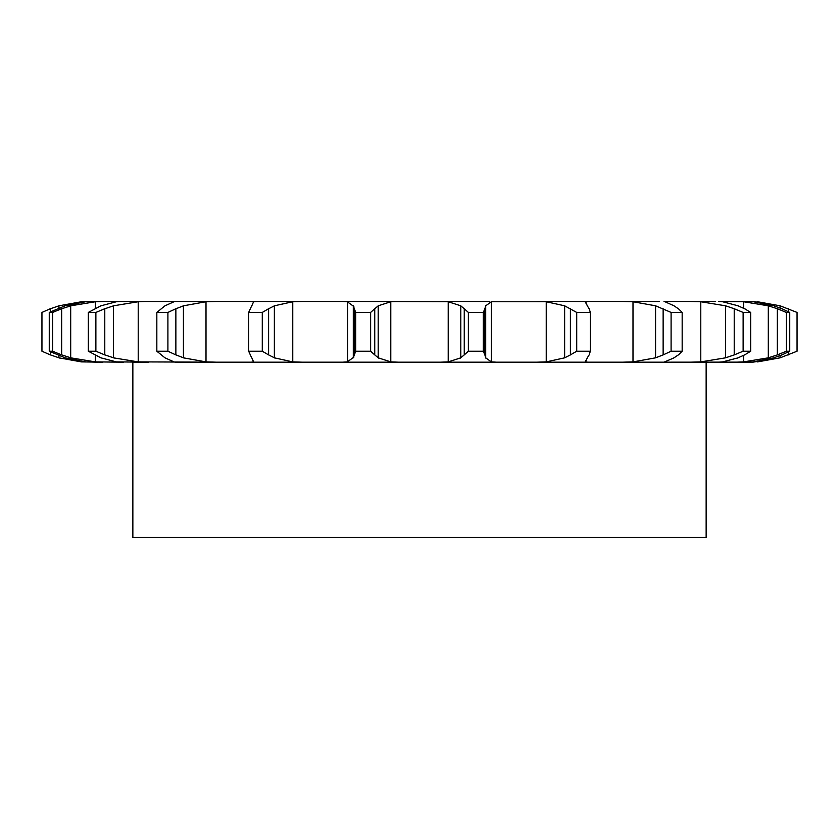 <?xml version="1.0" encoding="UTF-8"?>
<svg xmlns="http://www.w3.org/2000/svg" width="839" height="839" viewBox="0 0 839 839"><rect width="100%" height="100%" fill="white"/><g stroke="black" fill="none" stroke-linecap="round" stroke-linejoin="round"><path stroke-width="1.26" d="M370.628 312.433L370.628 351.216L374.739 354.907L374.739 308.731L370.628 312.433L355.684 312.433L355.684 351.216L353.292 357.834L353.292 305.805L355.684 312.433M378.546 305.553L374.393 309.067M374.393 354.572L378.546 358.085M370.628 351.216L355.684 351.216M353.859 357.141L347.084 362.029M390.785 301.746L390.785 361.892L378.2 357.834L378.2 305.805L390.785 301.746L398.263 301.474L342.616 301.474L347.65 301.746L347.65 361.892L342.616 362.175L587.657 362.175L536.96 362.175L546.241 361.892L546.241 301.746L564.637 305.805L576.718 312.433L590.331 312.433L589.167 308.731M390.785 361.892L398.263 362.175M347.084 301.61L353.859 306.497M368.919 301.474L448.215 301.746L460.8 305.805L460.8 357.834L448.215 361.892L440.737 362.175M587.321 357.834L585.538 361.892L587.657 362.175L664.006 362.175L622.748 362.175L632.994 361.892L632.994 301.746L655.574 305.805L671.095 312.433L682.17 312.433L678.405 308.731M674.032 357.834L664.006 362.175L753.149 362.123A109.594 109.594 0 0 1 749.846 362.175L749.856 362.175M736.17 362.175L743.574 361.892L743.574 355.442M715.615 362.175L717.492 362.175M58.919 307.965L58.919 305.805L81.425 301.746L104.865 301.474L95.426 301.746L70.696 305.805L70.696 357.834L95.426 361.892L123.385 362.175M102.83 362.175L81.425 361.892L58.919 357.834L58.919 355.684M97.681 362.175L85.714 361.892L65.096 357.834L49.26 351.216L49.26 312.433L65.096 305.805L85.714 301.746L92.342 301.474M706.144 362.175L706.144 537.526L132.856 537.526L132.856 362.175L148.524 362.175L116.411 361.892L100.869 357.834L88.326 351.216L88.326 312.433L100.869 305.805L116.411 301.746L120.386 301.474L104.865 301.474M144.801 301.474L138.215 301.746L113.464 305.805L113.464 357.834L138.215 361.892L216.252 362.175L174.994 362.175M120.386 301.474L216.252 301.474L206.006 301.746L183.426 305.805L183.426 357.834L206.006 361.892L216.252 362.175L342.616 362.175M216.252 301.474L349.37 301.474M354.142 308.731L354.142 354.907M489.63 301.474L440.737 301.474M491.35 301.746L491.35 361.892L485.708 357.834L485.708 305.805L491.35 301.746L546.241 301.746M659.297 301.474L536.96 301.474M664.006 301.474L699.076 301.474M715.615 301.474L690.476 301.474L700.785 301.746L700.785 361.892L690.476 362.175M738.131 305.805L722.589 301.746L718.614 301.474L743.574 301.746L743.574 308.196M749.846 301.474A109.594 109.594 0 0 1 753.149 301.516L734.23 301.474M253.462 301.746L257.332 301.474M210.841 301.474L199.923 301.474M174.994 301.474L179.703 301.474M121.508 301.474L123.385 301.474M302.04 301.474L292.759 301.746L274.363 305.805L274.363 357.834L292.759 361.892L302.04 362.175M468.372 351.216L483.316 351.216L484.858 354.907L484.858 308.731L483.316 312.433L468.372 312.433L464.261 308.731L464.261 354.907L468.372 351.216L468.372 312.433M464.607 354.572L460.454 358.085M491.35 361.892L496.384 362.175M484.774 354.572L485.791 358.085M251.679 357.834L248.669 351.216L262.282 351.216L268.595 354.907L268.595 308.731L262.282 312.433L248.669 312.433L251.679 305.805M251.501 357.141L253.64 362.029M253.462 361.892L251.343 362.175M268.019 354.572L274.94 358.085M570.405 308.731L570.405 354.907L576.718 351.216L590.331 351.216L589.167 354.907M570.405 354.907L564.637 357.834L546.241 361.892M585.36 361.431L585.538 360.686M589.356 354.572L587.143 358.085M174.03 361.892L164.968 357.834L156.83 351.216L167.905 351.216L175.865 354.907L175.865 308.731L167.905 312.433L156.83 312.433L164.968 305.805L174.03 301.746M175.11 354.572L184.181 358.085M587.657 301.474L585.36 302.218M622.748 301.474L632.994 301.746M663.135 308.731L663.135 354.907L671.095 351.216L682.17 351.216L678.405 354.907M663.135 354.907L655.574 357.834L632.994 361.892M664.97 361.892L664.006 362.175M678.845 354.572L673.602 358.085M88.326 351.216L95.877 351.216L104.781 354.907L104.781 308.731L95.877 312.433L88.326 312.433M103.91 354.572L114.335 358.085M700.785 301.746L725.536 305.805L734.219 308.731L734.219 354.907L743.123 351.216L750.674 351.216L744.633 354.907M734.219 354.907L725.536 357.834L700.785 361.892M738.131 357.834L722.589 361.892L718.614 362.175M745.284 354.572L737.481 358.085M49.26 351.216L52.616 351.216L61.656 354.907L61.656 308.731L52.616 312.433L49.26 312.433M60.754 354.572L71.598 358.085M743.574 301.746L768.304 305.805L777.344 308.731L777.344 354.907L786.384 351.216L789.74 351.216L781.979 354.907M777.344 354.907L768.304 357.834L743.574 361.892M773.904 357.834L753.286 361.892L746.658 362.175M782.787 354.572L773.107 358.085M50.33 311.856L50.33 308.731L41.95 312.433L41.95 351.216L50.33 354.907L50.33 351.782M49.47 354.572L59.779 358.085M746.658 301.474L753.286 301.746L773.904 305.805M753.149 301.516L757.575 302.197M757.575 361.452L753.149 362.123M757.575 301.746L780.081 305.805L797.05 312.433L797.05 351.216L780.081 357.834L757.575 361.892M460.454 305.553L464.607 309.067M485.791 305.553L484.774 309.067M253.64 301.61L251.501 306.497M274.94 305.553L268.019 309.067M587.143 305.553L589.356 309.067M585.538 302.952L585.538 301.746L587.321 305.805M184.181 305.553L175.11 309.067M673.602 305.553L678.845 309.067M664.97 301.746L674.032 305.805M114.335 305.553L103.91 309.067M734.219 308.731L743.123 312.433L750.674 312.433L744.633 308.731M737.481 305.553L745.284 309.067M71.598 305.553L60.754 309.067M777.344 308.731L786.384 312.433L789.74 312.433L781.979 308.731M773.107 305.553L782.787 309.067M59.779 305.553L49.47 309.067M483.316 351.216L483.316 312.433M262.282 351.216L262.282 312.433M248.669 351.216L248.669 312.433M564.637 305.805L564.637 357.834M590.331 351.216L590.331 312.433M576.718 351.216L576.718 312.433M167.905 351.216L167.905 312.433M156.83 351.216L156.83 312.433M655.574 305.805L655.574 357.834M682.17 351.216L682.17 312.433M671.095 351.216L671.095 312.433M95.877 351.216L95.877 312.433M725.536 305.805L725.536 357.834M750.674 351.216L750.674 312.433M743.123 351.216L743.123 312.433M52.616 351.216L52.616 312.433M768.304 305.805L768.304 357.834M789.74 351.216L789.74 312.433M786.384 351.216L786.384 312.433M780.081 305.805L780.081 307.965M780.081 355.673L780.081 357.834M788.67 308.731L788.67 311.856M788.67 351.782L788.67 354.907M448.215 301.746L448.215 361.892M292.759 301.746L292.759 361.892M206.006 301.746L206.006 361.892M138.215 301.746L138.215 361.892M95.426 301.746L95.426 308.186M95.426 355.453L95.426 361.892"/></g></svg>

